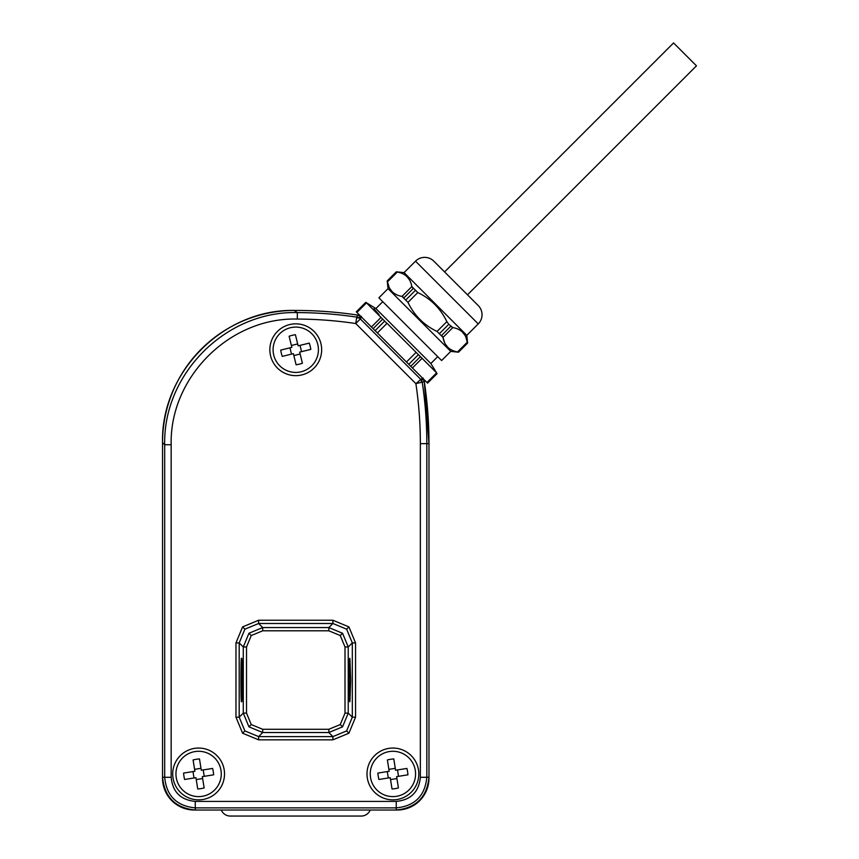 <?xml version="1.0" encoding="UTF-8"?>
<svg xmlns="http://www.w3.org/2000/svg" width="859" height="859" viewBox="0 0 859 859"><rect width="100%" height="100%" fill="white"/><g stroke="black" fill="none" stroke-linecap="round" stroke-linejoin="round"><path stroke-width="1.29" d="M439.55 266.891L472.525 299.855L467.489 294.82L696.466 65.842L673.563 42.95L444.597 271.927L433.827 261.168L478.248 305.589A12.949 12.949 0 0 1 478.248 323.907L415.509 261.168A12.949 12.949 0 0 1 433.827 261.168M472.525 299.855L478.248 305.589M415.509 261.168L404.063 272.614L466.802 335.354L478.248 323.907M448.774 324.283L446.863 321.62C440.581 308.521 430.896 298.825 417.796 292.554L411.837 286.595C410.387 278.348 405.545 273.506 397.298 272.056L396.31 271.82L397.298 272.056L387.484 281.881C388.923 290.117 393.776 294.959 402.012 296.409L407.971 302.368C414.253 315.468 423.938 325.164 437.038 331.434L443.008 337.404C444.447 345.64 449.3 350.483 457.536 351.932L458.513 352.19L457.536 351.932L467.36 342.118C465.911 333.872 461.068 329.029 452.822 327.58L448.774 324.283L439.711 333.356M467.597 343.106L458.523 352.169L467.607 343.085L466.802 335.354L467.597 343.106L465.846 337.115M404.063 272.614L396.31 271.82L387.248 280.893L388.032 288.645L387.226 280.904L396.31 271.82L404.063 272.614M450.771 351.385L388.032 288.645L378.873 297.805L441.612 360.533L450.771 351.385L458.513 352.19L450.771 351.385M396.386 294.616L395.194 293.982M392.187 291.673L389.997 288.849M388.987 286.885L387.484 281.881M404.063 297.708L402.012 296.409L411.837 286.595L413.136 288.645L404.063 297.708M408.97 304.311L407.971 302.368L417.796 292.554M443.008 337.404L441.709 335.354L450.771 326.28L452.822 327.58L443.008 337.404L444.543 342.473M451.963 350.161L450.567 349.42M447.732 347.229L445.434 344.223M386.657 323.081L366.492 302.862L356.904 312.461L356.281 311.849L365.773 302.357L375.898 308.564L430.853 363.518L437.059 373.644L427.567 383.125L426.955 382.513L436.555 372.924L437.048 373.644L427.567 383.125M436.254 372.473L387.43 323.725M366.492 302.862L369.714 305.17M373.89 308.768L379.002 314.534M356.904 312.461L426.955 382.513M458.448 329.373L459.651 330.006M462.647 332.315L464.837 335.139M445.467 318.947L446.863 321.62L437.038 331.434M407.102 276.759L409.399 279.766M411.332 284.458L411.837 286.595M162.544 444.962A133.22 133.22 0 0 1 162.544 442.321M360.812 316.434A6.475 6.475 0 0 0 357.763 315.103A414.188 414.188 0 0 0 294.175 310.443A132.136 132.136 0 0 0 162.544 442.578L162.544 778.233A31.794 31.794 0 0 0 194.327 810.026L397.18 810.026A31.794 31.794 0 0 0 428.974 778.233L428.974 443.652L424.314 381.654L415.885 383.64L422.488 378.046L424.314 381.654A414.188 414.188 0 0 1 428.974 443.652L426.826 443.652L426.826 777.288L428.974 777.191L428.974 443.652M198.612 796.615A22.667 22.667 0 0 0 221.278 773.948A22.667 22.667 0 0 0 198.612 751.281A22.667 22.667 0 0 0 175.945 773.948A22.667 22.667 0 0 0 198.612 796.615A22.667 22.667 0 0 1 175.945 773.948A22.667 22.667 0 0 1 198.612 751.281M392.907 796.615A22.667 22.667 0 0 0 415.573 773.948A22.667 22.667 0 0 0 392.907 751.281A22.667 22.667 0 0 0 370.24 773.948A22.667 22.667 0 0 0 392.907 796.615A22.667 22.667 0 0 1 370.24 773.948A22.667 22.667 0 0 1 392.907 751.281M295.754 372.419A22.667 22.667 0 0 0 318.421 349.753A22.667 22.667 0 0 0 295.754 327.086A22.667 22.667 0 0 0 273.087 349.753A22.667 22.667 0 0 0 295.754 372.419A22.667 22.667 0 0 1 273.087 349.753A22.667 22.667 0 0 1 295.754 327.086M345.007 713.11L345.007 646.977L340.261 635.542L328.825 630.796L328.825 627.564L332.895 623.484L258.613 623.484L244.879 629.175L239.199 642.908L239.199 717.19L244.879 730.923L258.613 736.603L332.895 736.603L346.628 730.923L352.319 717.19L355.551 717.19L348.915 733.21L332.895 739.835L258.613 739.835L258.613 736.603L262.693 732.523L248.96 726.843L243.28 713.11L243.28 646.977L248.96 633.255L262.693 627.564L328.825 627.564L342.548 633.255L348.239 646.977L348.239 713.11L342.548 726.843L328.825 732.523L262.693 732.523L262.693 729.291L328.825 729.291L340.261 724.556L345.007 713.11L348.239 713.11L352.319 717.19L352.319 642.908L346.628 629.175L332.895 623.484L332.895 620.252L348.915 626.887L355.551 642.908L355.551 717.19M349.935 658.993L350.676 680.049L349.935 701.094C349.065 708.578 349.065 651.519 349.935 658.993M241.572 701.094C240.703 708.578 240.703 651.519 241.572 658.993C242.453 651.519 242.453 708.578 241.572 701.094M171.166 777.288C172.573 791.923 180.615 799.954 195.272 801.404L396.246 801.404C410.87 799.987 418.913 791.955 420.352 777.288L420.352 443.652A405.566 405.566 0 0 0 415.885 383.64L355.766 323.532A405.566 405.566 0 0 0 297.311 319.065C230.04 317.143 169.502 377.133 171.166 444.726L171.166 777.288L164.692 777.288L164.692 444.726C163.06 373.772 226.121 310.733 297.332 312.59A412.041 412.041 0 0 1 356.732 317.121L357.763 315.103A414.188 414.188 0 0 0 294.175 310.443L297.332 312.59L297.311 319.065M357.763 315.103L361.371 316.928L360.351 318.947L420.964 379.56L422.188 381.976A412.041 412.041 0 0 1 426.826 443.652L420.352 443.652M428.974 777.191C427.052 797.12 416.11 808.061 396.149 810.026L396.246 807.879L195.272 807.879L195.369 810.026L396.149 810.026M195.369 810.026C175.451 808.104 164.498 797.163 162.544 777.191L164.692 777.288C166.474 795.853 176.675 806.043 195.272 807.879L195.272 801.404M171.166 444.726L164.692 444.726L162.544 442.578L162.544 777.191M162.544 442.578C160.826 372.215 223.447 308.993 294.175 310.443M420.352 777.288L426.826 777.288C425.001 795.896 414.8 806.086 396.246 807.879L396.246 801.404M221.3 810.026A9.717 9.717 0 0 0 230.287 816.05L361.231 816.05A9.717 9.717 0 0 0 370.208 810.026M296.108 364.796A25.856 18.286 -13.8 0 0 299.286 364.162A25.856 18.286 -13.8 0 0 302.4 363.25L299.673 352.126L310.808 349.398A25.856 18.286 -103.8 0 0 309.261 343.106L298.137 345.833L295.399 334.699A25.856 18.286 166.2 0 0 292.221 335.332A25.856 18.286 166.2 0 0 289.118 336.245L291.845 347.38L280.71 350.107A25.856 18.286 76.2 0 0 282.257 356.388L293.381 353.661L296.108 364.796M300.135 354.005L293.842 355.551M300.016 345.372L301.563 351.664M291.384 345.49L297.665 343.944M291.502 354.123L289.955 347.841M377.874 773.079A25.856 18.286 80.9 0 0 378.25 776.3A25.856 18.286 80.9 0 0 378.905 779.478L390.222 777.663L392.037 788.981A25.856 18.286 -9.1 0 0 398.426 787.95L396.611 776.633L407.928 774.818A25.856 18.286 -99.1 0 0 407.563 771.597A25.856 18.286 -99.1 0 0 406.908 768.429L395.591 770.244L393.776 758.926A25.856 18.286 170.9 0 0 387.377 759.957L389.191 771.264L377.874 773.079M388.3 777.975L387.28 771.575M396.922 778.555L390.523 779.585M397.502 769.932L398.533 776.332M388.891 769.353L395.28 768.322M183.59 773.079A25.856 18.286 80.9 0 0 183.955 776.3A25.856 18.286 80.9 0 0 184.61 779.478L195.927 777.663L197.742 788.981A25.856 18.286 -9.1 0 0 204.141 787.95L202.327 776.633L213.633 774.818A25.856 18.286 -99.1 0 0 213.268 771.597A25.856 18.286 -99.1 0 0 212.613 768.429L201.296 770.244L199.481 758.926A25.856 18.286 170.9 0 0 193.082 759.957L194.907 771.264L183.59 773.079M194.005 777.975L192.985 771.575M202.627 778.555L196.239 779.585M203.218 769.932L204.238 776.332M194.596 769.353L200.985 768.322M422.016 358.386L412.427 367.985M410.742 366.31L420.234 356.818M418.236 354.821L408.755 364.313M406.457 362.015L416.057 352.426M386.99 323.36L377.391 332.948M375.104 330.661L384.585 321.18M371.432 326.989L381.031 317.401M382.588 319.183L373.107 328.664M406.06 299.705L415.133 290.643M198.612 748.049A25.91 25.91 0 0 1 224.521 773.948A25.91 25.91 0 0 1 198.612 799.858A25.91 25.91 0 0 1 172.702 773.948A25.91 25.91 0 0 1 198.612 748.049M392.907 748.049A25.91 25.91 0 0 1 418.805 773.948A25.91 25.91 0 0 1 392.907 799.858A25.91 25.91 0 0 1 366.997 773.948A25.91 25.91 0 0 1 392.907 748.049M295.754 323.843A25.91 25.91 0 0 1 321.663 349.753A25.91 25.91 0 0 1 295.754 375.651A25.91 25.91 0 0 1 269.855 349.753A25.91 25.91 0 0 1 295.754 323.843M258.613 739.835L242.592 733.21L235.967 717.19L235.967 642.908L239.199 642.908L243.28 646.977L246.512 646.977L246.512 713.11L251.247 724.556L262.693 729.291M235.967 642.908L242.592 626.887L258.613 620.252L332.895 620.252M244.879 629.175L242.592 626.887M346.628 629.175L348.915 626.887M244.879 730.923L242.592 733.21M346.628 730.923L348.915 733.21M328.825 630.796L262.693 630.796L251.247 635.542L246.512 646.977M251.247 635.542L248.96 633.255M340.261 635.542L342.548 633.255M251.247 724.556L248.96 726.843M340.261 724.556L342.548 726.843M332.895 739.835L332.895 736.603L328.825 732.523L328.825 729.291M355.551 642.908L352.319 642.908L348.239 646.977L345.007 646.977M258.613 620.252L258.613 623.484L262.693 627.564L262.693 630.796M235.967 717.19L239.199 717.19L243.28 713.11L246.512 713.11M360.351 318.947L355.766 323.532L356.732 317.121A6.475 6.475 -153.2 0 1 360.351 318.947M378.873 297.805L388.032 288.645M375.898 308.564L382.77 301.692M430.853 363.518L437.725 356.646M361.36 316.273L358.085 318.141M421.275 381.332L423.133 378.046"/></g></svg>
